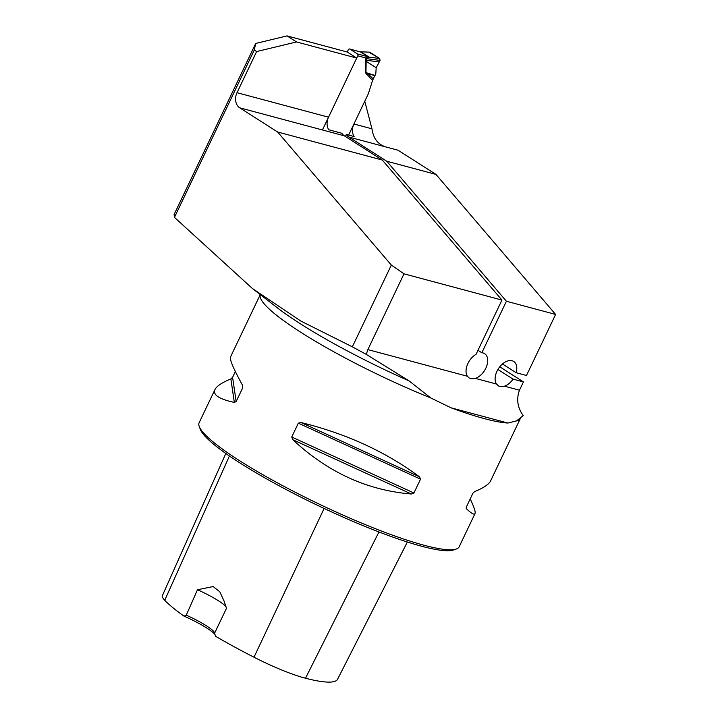 <?xml version="1.0" encoding="UTF-8"?>
<svg xmlns="http://www.w3.org/2000/svg" width="718" height="718" viewBox="0 0 718 718"><rect width="100%" height="100%" fill="white"/><g stroke="black" fill="none" stroke-linecap="round" stroke-linejoin="round"><path stroke-width="1.08" d="M254.262 50.045L256.631 51.561L296.525 41.949L287.038 35.9L255.698 43.448L254.262 50.045L174.456 217.374L252.413 288.501L300.752 321.009L352.341 346.83L391.337 265.068L277.633 132.004L382.281 160.033L501.945 300.061L476.079 354.288A14.405 9.002 -57.5 0 0 467.409 376.259L469.159 377.973L471.923 378.88L475.37 378.395L496.479 384.049L498.786 386.078L501.873 386.679L504.44 386.176A14.405 9.002 122.5 0 0 513.083 379.14L523.431 381.904L499.764 366.808M174.456 217.374L174.106 214.502L255.698 43.448M352.341 346.83L366.279 354.378L409.107 380.917L430.782 397.96L451.101 407.833C463.55 412.419 474.643 416.018 484.381 418.63C494.074 421.224 501.918 422.696 507.895 423.046L516.493 420.919A144.058 21.791 25.5 0 0 520.424 418.361L490.565 480.961C488.904 484.354 483.6 487.899 474.661 491.597L472.938 493.194L466.341 507.034L466.467 508.775L466.17 508.281M256.631 51.561L237.012 92.685L328.521 117.196L356.72 58.068L347.243 52.019L287.038 35.9M356.72 58.068L296.525 41.949M237.012 92.685A11.524 8.831 -75 0 0 239.695 107.808L277.633 132.004M328.521 117.196A11.524 8.831 -75 0 0 328.718 129.752L341.867 133.27A11.524 8.831 -75 0 0 344.353 135.837L239.695 107.808M391.337 265.068L404.001 273.827L501.945 300.061M404.001 273.827L367.858 349.603L467.409 376.259M516.493 420.919L523.216 415.641C517.481 407.582 516.233 399.1 519.473 390.206A28.81 18.004 122.5 0 1 519.59 389.946L523.431 381.904M366.279 354.378L367.858 349.603M496.479 384.049A14.405 9.002 122.5 0 1 499.459 367.194A14.405 9.002 122.5 0 1 513.702 361.459A14.405 9.002 122.5 0 1 516.143 372.714L526.491 375.478L555.615 314.43L435.952 174.402L398.014 150.206L388.393 147.63C378.916 145.664 373.441 139.4 371.969 128.827L364.771 101.256L353.92 123.999L371.969 128.827M388.393 147.63L348.822 137.03L386.751 161.227L435.952 174.402M348.822 137.03A11.524 8.831 105 0 1 346.336 134.463L345.376 136.483M386.751 161.227L506.414 301.255L481.85 352.762L477.982 350.303M382.281 160.033L344.353 135.837M346.336 134.463L354.118 136.555A11.524 8.831 105 0 1 353.92 123.999M506.414 301.255L555.615 314.43M481.85 352.762A14.405 9.002 -57.5 0 1 484.632 353.669A14.405 9.002 -57.5 0 1 486.562 366.485A14.405 9.002 -57.5 0 1 475.37 378.395M470.191 498.965C474.122 507.079 475.729 511.952 475.002 513.585L459.188 546.757A144.058 21.791 -154.5 0 1 456.217 549.037A144.058 21.791 -154.5 0 1 423.997 545.231A144.058 21.791 -154.5 0 1 286.024 487.459A144.058 21.791 -154.5 0 1 199.236 426.465A144.058 21.791 -154.5 0 1 199.146 422.722L214.96 389.56C216.63 386.158 221.934 382.613 230.873 378.916L232.587 377.327L235.342 371.547M419.474 476.815L420.524 479.157L413.927 492.997L411.279 493.993C367.23 490.376 327.749 472.282 292.836 439.721L291.732 436.993L298.329 423.153L301.03 422.543C346.184 433.636 385.665 451.73 419.474 476.815L301.03 422.543M475.002 513.585C474.248 515.066 471.403 513.46 466.467 508.775L466.242 507.267M260.266 294.577L230.523 356.927C229.518 359.494 233.521 368.926 242.522 385.216L242.765 387.711L236.159 401.55L234.328 402.403C219.107 399.145 212.654 394.864 214.96 389.56M324.123 508.461L254.001 657.23A140.163 21.199 25.5 0 1 215.553 636.256L214.574 633.222L226.502 608.281L223.998 600.894L219.816 591.811L213.147 586.534L197.477 589.765L186.267 615.164L184.023 616.134A30.973 4.685 -154.5 0 1 215.014 634.577M225.811 453.471L162.385 595.626A57.332 8.67 25.5 0 0 164.736 600.293A140.163 21.199 25.5 0 0 184.023 616.134M456.217 549.037L453.39 549.997A141.895 21.459 -154.5 0 1 421.654 546.245A141.895 21.459 -154.5 0 1 285.755 489.344A141.895 21.459 -154.5 0 1 200.268 429.265L199.236 426.465M254.001 657.23A57.332 8.67 25.5 0 0 305.509 678.232A140.163 21.199 25.5 0 0 337.586 679.228L407.357 542.027M226.044 606.854A28.81 4.362 25.5 0 0 197.477 589.765M214.574 633.222A28.81 4.362 25.5 0 0 214.502 632.657A28.81 4.362 25.5 0 0 186.267 615.164M497.933 369.474L513.083 379.14M516.143 372.714L502.465 363.981M322.436 129.967L357.797 55.825A1.445 1.104 105 0 0 357.456 53.931L349.872 49.093A1.445 1.104 105 0 0 348.311 49.775L347.243 52.019M359.88 51.768L369.743 52.163L379.723 58.526L380.064 60.42L376.178 67.725L375.855 73.299L372.552 80.47L368.334 93.78L348.634 135.083M372.552 80.47L365.489 72.805L367.607 73.398L373.216 78.899M357.456 53.931L368.433 56.875L360.248 51.831M349.63 48.986L359.547 51.687M365.489 72.805L365.39 60.42L366.162 58.059L368.424 56.893A5.762 5.152 140.9 0 0 369.106 57.135L366.189 58.598L365.965 72.59L375.074 75.507M379.275 61.963L365.875 60.204A5.762 3.24 179.6 0 0 365.39 60.42M366.521 74.555L367.607 73.398L374.967 75.758M360.032 51.777L369.743 52.163M379.723 58.526L369.106 57.135L360.93 51.92A5.762 1.265 114.2 0 1 360.723 51.983M365.83 58.49A5.762 0.871 -154.5 0 1 366.189 58.598L380.064 60.42M357.797 55.825L366.162 58.059A5.762 1.696 -133.2 0 0 366.395 58.526M365.884 61.156L376.178 67.725L380.064 60.42L379.723 58.526L368.837 52.136M252.413 288.501L276.879 307.457A150.457 22.761 25.5 0 0 409.107 380.917M504.44 386.176L519.473 390.206M507.895 423.046L451.101 407.833M260.275 294.586A144.058 21.791 25.5 0 0 430.782 397.96M229.428 455.993L164.736 600.293M378.933 531.957L305.509 678.232M292.836 439.721L411.279 493.993M291.732 436.993L413.927 492.997M298.329 423.153L420.524 479.157M242.343 384.902L242.765 387.711M232.587 377.327L236.159 401.55M230.873 378.916L234.328 402.403M361.307 52.109A5.762 3.599 122.5 0 1 360.849 52.037L349.872 49.093M368.433 56.875A5.762 3.599 122.5 0 0 368.89 56.946M223.989 600.894L224.456 602.16"/></g></svg>
